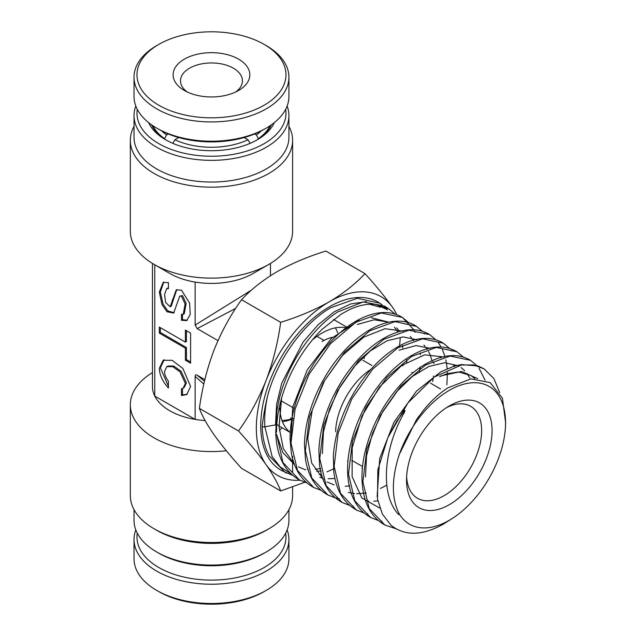 <?xml version="1.0" encoding="UTF-8"?>
<svg xmlns="http://www.w3.org/2000/svg" width="636" height="636" viewBox="0 0 636 636"><rect width="100%" height="100%" fill="white"/><g stroke="black" fill="none" stroke-linecap="round" stroke-linejoin="round"><path stroke-width="0.95" d="M281.947 420.364A56.055 32.364 120 0 0 293.005 418.337M292.926 418.766A59.005 34.066 -60 0 1 282.432 421.684M264.147 553.185L266.238 551.976L264.147 553.177A74.499 43.01 180 0 1 264.147 553.185A74.499 43.01 180 0 1 158.793 553.177L156.702 551.976A77.449 44.711 -0 0 0 266.238 551.976L266.238 551.976A77.449 44.711 -0 0 0 288.919 520.359L288.919 509.627M134.021 509.627L134.021 520.359A77.449 44.711 -0 0 0 156.702 551.976M266.238 530.297L268.845 528.786L266.238 530.297A77.449 44.711 180 0 1 156.702 530.297L154.095 528.786A81.138 46.841 -0 0 0 268.845 528.786L268.845 528.786A81.138 46.841 -0 0 0 292.608 495.667L292.608 486.922M226.352 450.773A81.138 46.841 180 0 1 130.332 404.727L130.332 495.667A81.138 46.841 -0 0 0 154.095 528.786M152.457 263.431L152.457 386.656A59.005 34.066 0 0 0 154.771 396.085A59.005 34.066 -0 0 0 195.133 419.394A59.005 34.066 0 0 0 205.086 420.523M130.332 404.727A81.138 46.841 180 0 1 152.457 372.577M274.307 122.637A64.912 37.476 180 0 1 257.365 139.737L257.365 139.737A64.912 37.476 180 0 1 165.575 139.737A64.912 37.476 180 0 1 148.633 122.637M256.3 140.333A61.962 35.775 -0 0 0 271.334 124.863M137.281 109.328A74.499 43.01 -0 0 0 179.861 152.179A74.499 43.01 -0 0 0 264.147 143.649A74.499 43.01 -0 0 0 285.659 109.328M287.122 106.069A77.449 44.711 180 0 1 288.919 115.641A77.449 44.711 180 0 1 266.238 147.258A77.449 44.711 180 0 1 181.832 156.957A77.449 44.711 180 0 1 134.021 115.641A77.449 44.711 180 0 1 135.818 106.069M134.021 115.641L134.021 137.328A77.449 44.711 -0 0 0 181.832 178.637A77.449 44.711 -0 0 0 266.238 168.945A77.449 44.711 -0 0 0 288.919 137.328L288.919 115.641M288.919 126.373A81.138 46.841 180 0 1 292.608 140.333A81.138 46.841 180 0 1 268.845 173.461A81.138 46.841 180 0 1 180.417 183.613A81.138 46.841 180 0 1 130.332 140.333A81.138 46.841 180 0 1 134.021 126.373M235.678 308.396L197.152 328.597L195.133 325.099L195.133 282.082A59.005 34.066 0 0 0 253.192 273.432L268.845 264.401A81.138 46.841 -0 0 0 292.608 231.273L292.608 140.333M130.332 140.333L130.332 231.273A81.138 46.841 -0 0 0 154.095 264.401A81.138 46.841 -0 0 0 268.845 264.401L253.192 273.432M195.133 282.082A59.005 34.066 180 0 1 169.74 273.432L154.095 264.401M164.517 371.416L166.839 366.646L172.714 366.654L180.052 371.901L185.386 383.46L183.065 388.238L181.475 388.795L181.475 395.52L186.746 394.598L190.601 386.473L182.89 368.451L172.118 360.318L163.158 360.286L159.302 368.411C159.596 375.129 162.641 381.656 168.429 387.992L168.429 381.274C165.901 377.832 164.597 374.54 164.517 371.416M166.839 366.646L167.88 366.042L173.763 366.05L181.093 371.297L186.428 382.864L184.106 387.634L183.065 388.238M164.199 359.682L160.344 367.807L168.429 386.259M181.475 296.201L185.108 304L183.224 314.319L181.475 314.264L181.475 320.29L186.706 320.592L190.244 314.446L189.608 303.102L181.475 290.175L176.236 289.873L170.178 306.791L165.662 302.498L164.541 294.555L166.68 288.617L168.429 288.672L168.429 282.646L163.198 282.344L159.31 292.131L161.981 304.62L167.045 311.791L173.668 313.063L179.718 296.137L181.475 296.201M179.718 296.137L182.516 295.597L186.149 303.396L184.265 313.723L183.224 314.319M176.768 289.611L171.227 306.194L170.178 306.791M203.814 384.08L195.133 376.377C195.165 374.882 195.84 374.501 197.152 375.208L204.466 381.218M195.133 325.099L251.649 289.984M197.152 375.208L204.84 379.652M197.152 328.597L217.981 340.618M195.133 376.377L195.133 419.394L154.771 396.085L154.771 264.783M190.601 333.089L185.386 330.076L185.386 342.12L159.302 327.063L159.302 333.089L185.386 348.138L185.386 360.191L190.601 363.196L190.601 333.089M182.516 314.542L182.516 319.685L181.475 320.29M182.516 319.685L187.215 320.25M163.73 282.082L160.351 292.067L163.023 304.024L167.801 310.932L174.177 312.721M166.68 288.617L168.429 287.79M182.516 388.509L182.516 394.916L181.475 395.52M182.516 394.916L187.254 394.28M160.344 327.667L160.344 332.485L186.428 347.542L186.428 359.586L190.601 361.995M186.428 359.586L185.386 360.191M186.428 347.542L185.386 348.138M160.344 332.485L159.302 333.089M186.428 330.68L186.428 341.516L185.386 342.12M151.599 124.863A61.962 35.775 -0 0 0 166.64 140.333M282.106 427.774A81.138 46.841 180 0 1 279.395 430.349M324.034 340.403L318.572 337.255A36.88 21.29 120 0 0 316.847 336.428M337.7 332.898A56.055 32.364 120 0 0 335.355 327.858M332.644 337.271A49.417 28.533 120 0 0 322.039 341.484M449.302 405.927L449.302 405.927A60.484 34.916 -60 0 1 492.073 430.62A60.484 34.916 -60 0 1 449.302 504.698A60.484 34.916 -60 0 1 406.531 480.005A60.484 34.916 -60 0 1 449.302 405.927L449.302 405.927M406.619 476.849A53.106 30.663 120 0 0 417.534 498.298A53.106 30.663 120 0 0 444.087 495.667A53.106 30.663 120 0 0 478.781 448.865A53.106 30.663 120 0 0 470.64 406.309A53.106 30.663 120 0 0 446.607 407.581M312.332 339.966A59.744 34.495 -60 0 1 322.039 333.057A59.744 34.495 -60 0 1 346.016 327.834M364.269 356.136A59.744 34.495 -60 0 1 364.277 358.593M449.302 390.353A79.556 45.935 120 0 0 399.273 454.494L416.381 419.816L423.989 409.616C431.526 400.481 439.5 393.223 447.911 387.841L470.886 378.881L490.165 382.618L502.432 398.263L505.668 423.067L505.429 427.241A79.556 45.935 120 0 0 449.302 390.353M399.273 454.494C391.434 478.781 391.41 498.537 399.201 513.777A79.556 45.935 120 0 0 449.302 520.272A79.556 45.935 120 0 0 453.055 517.958A79.556 45.935 120 0 0 505.429 427.241M453.055 517.958L443.348 524.151C422.193 535.87 404.742 536.22 390.981 525.201L382.395 514.079L377.514 499.093L377.84 469.877L387.817 437.695L407.946 402.906L434.205 377.069L461.41 365L473.661 364.937L484.179 368.912L493.838 378.523L499.705 392.563M388.795 308.858L384.239 305.995L363.188 301.917L337.74 311.966C312.491 328.033 288.036 363.212 279.315 398.708L276.859 410.649L275.698 422.598L276.541 432.297C276.485 420.881 278.337 408.876 282.106 396.284C285.93 383.699 291.312 371.575 298.26 359.92C305.248 348.29 313.19 338.09 322.078 329.337L341.23 314.112L349.315 309.708C358.561 305.399 367.163 303.603 375.137 304.326L388.787 308.865L394.956 314.017M286.605 473.136L285.206 472.445L269.028 455.67C264.822 447.529 262.541 437.799 262.191 426.47C263.161 417.319 264.958 407.135 267.605 395.918C277.05 360.048 303.293 323.39 330.776 307.697L357.392 298.3L379.772 303.181L382.021 304.739M292.862 475.45L281.907 470.696A97.046 56.032 -60 0 1 265.657 393.31A97.046 56.032 -60 0 1 329.345 306.814A97.046 56.032 -60 0 1 378.929 302.649L379.772 303.181M280.667 490.944L241.553 468.366C230.494 456.163 221.288 444.906 213.95 434.611C206.939 424.482 202.089 415.745 199.394 408.384L238.508 430.97C249.566 443.173 258.765 454.422 266.11 464.725C273.114 474.846 277.972 483.583 280.667 490.944L304.819 482.263M199.394 408.384C202.097 388.238 206.954 368.872 213.95 350.293C221.312 331.873 230.51 315.019 241.553 299.731C251.037 289.46 262.922 280.086 277.185 271.628C291.63 263.479 307.856 256.618 325.863 251.053L364.977 273.631C355.341 284.03 343.464 293.403 329.345 301.742C314.693 309.978 298.459 316.831 280.667 322.317C277.956 342.462 273.106 361.828 266.11 380.408C258.741 398.828 249.543 415.682 238.508 430.97M299.946 480.212A103.263 59.617 -60 0 1 266.11 464.725A103.263 59.617 -60 0 1 266.11 380.408A103.263 59.617 120 0 1 329.345 301.742A103.263 59.617 -60 0 1 392.579 307.387C385.217 297.06 376.019 285.81 364.977 273.631M241.553 299.731L280.667 322.317M392.579 307.387A103.263 59.617 -60 0 1 396.729 314.677M384.136 306.488L387.451 309.947M399.535 346.827L400.195 338.455M395.759 528.627L384.891 525.01L369.198 508.522L362.894 481.889L366.829 449.191L380.272 415.459L400.982 385.885L425.579 365.016L450.097 356.057L470.545 360.334L476.825 365.581M381.91 521.186L380.988 521.027M378.158 520.407L370.645 517.497L354.848 500.906L348.512 474.098L352.487 441.177L366.026 407.223L386.879 377.458L411.651 356.462L436.328 347.447L456.918 351.756L463.207 356.995M357.591 510.581L356.399 509.985L340.506 493.282L334.131 466.299L338.137 433.164L351.772 398.987L372.776 369.031L397.715 347.9L422.566 338.837L443.308 343.186L449.58 348.409M353.433 506.184L352.519 506.025M349.665 505.389L342.152 502.472L326.157 485.666L319.749 458.5L323.788 425.15L337.525 390.75L358.664 360.596L383.786 339.338L408.805 330.219L429.682 334.608C419.363 328.359 407.04 328.12 392.706 333.892C383.921 337.549 375.248 343.241 366.67 350.977C352.439 363.991 340.809 380.185 331.777 399.543C323.835 416.954 319.542 433.959 318.875 450.55L319.574 465.337C322.15 483.193 329.679 495.571 342.152 502.472L349.744 505.453M329.058 495.539L327.906 494.959L311.815 478.049L305.367 450.709L309.438 417.144L323.271 382.522L344.561 352.169L369.85 330.776L395.043 321.609L416.707 326.459M413.877 329.774L402.429 317.451C391.092 310.638 377.514 310.877 361.709 318.159C352.598 322.492 343.694 328.899 334.997 337.382C320.735 351.485 309.366 368.514 300.9 388.469C293.673 405.919 290.064 422.709 290.064 438.84L291.328 453.07C294.404 469.511 301.861 480.975 313.691 487.462L297.473 470.433L290.986 442.926L295.088 409.147L309.017 374.294L330.458 343.742L355.914 322.214L381.274 312.992L402.429 317.451L408.678 322.714M306.934 482.867L299.453 479.957L282.972 462.515L276.573 434.269A2.711 1.566 180 0 1 275.722 433.195A2.711 1.566 180 0 1 275.722 433.156C276.644 455.94 284.554 471.538 299.453 479.957L307.005 482.931M275.555 424.88L264.862 426.82A2.711 1.566 180 0 1 262.191 426.47M387.817 437.695L396.594 421.35L404.901 410.252C404.941 411.261 404.448 412.526 403.415 414.052C384.065 448.841 379.986 492.582 397.436 513.22C398.772 514.914 399.36 515.104 399.201 513.777M294.23 463.93L283.33 448.658L279.037 426.82A2.711 1.566 0 0 0 279.156 426.327A2.711 1.566 0 0 0 279.156 426.287L281.605 398.009M278.966 425.77A2.711 1.566 0 0 0 276.763 424.8M290 432.138A59.744 34.495 -60 0 1 279.824 407.97M290.771 417.9A49.417 28.533 120 0 0 292.6 420.571M370.963 369.325A53.106 30.663 120 0 0 335.617 431.653M164.47 138.95L166.568 134.943L168.286 133.95M177.865 138.06L177.865 137.289M178.756 137.543L174.916 139.761L172.817 143.378M250.123 143.378L248.024 139.761L244.184 137.543M254.654 133.95L256.372 134.943L258.47 138.95M245.075 137.289L245.075 138.06M164.47 138.561A60.849 35.131 180 0 1 152.879 125.737M166.568 134.943A57.9 33.43 180 0 1 161.663 130.889M270.062 125.737A60.849 35.131 180 0 1 258.47 138.561M248.024 139.761A57.9 33.43 180 0 1 174.916 139.761M261.277 130.889A57.9 33.43 180 0 1 256.372 134.943M239.152 59.482A38.359 22.141 180 0 1 238.587 90.471A38.359 22.141 180 0 1 184.345 90.471A38.359 22.141 180 0 1 183.788 90.137A38.359 22.141 180 0 1 184.925 58.83A38.359 22.141 180 0 1 239.152 59.482M235.702 91.974A30.981 17.887 -0 0 0 242.451 80.836A30.981 17.887 -0 0 0 233.825 68.457A30.981 17.887 -0 0 0 199.911 64.236A30.981 17.887 -0 0 0 180.489 80.836A30.981 17.887 -0 0 0 187.238 91.974M134.021 77.218L134.021 96.489A77.449 44.711 -0 0 0 155.574 127.439A77.449 44.711 -0 0 0 156.702 128.106A77.449 44.711 -0 0 0 266.238 128.106A77.449 44.711 -0 0 0 288.919 96.489L288.919 77.218A77.449 44.711 180 0 1 240.36 118.709A77.449 44.711 180 0 1 155.574 108.168A77.449 44.711 180 0 1 134.021 77.218A77.449 44.711 180 0 1 156.702 45.601L158.793 44.401A74.499 43.01 -0 0 0 157.704 104.582A74.499 43.01 -0 0 0 263.034 105.854A74.499 43.01 -0 0 0 265.236 45.037A74.499 43.01 -0 0 0 264.147 44.401A74.499 43.01 -0 0 0 158.793 44.401M264.147 44.401L266.238 45.601A77.449 44.711 180 0 1 267.366 46.269A77.449 44.711 180 0 1 288.919 77.218M266.238 128.106L264.147 129.315A74.499 43.01 180 0 1 158.793 129.315L156.702 128.106M137.281 533.191A74.499 43.01 -0 0 0 159.906 568.147A74.499 43.01 -0 0 0 243.787 575.858A74.499 43.01 -0 0 0 285.659 533.191M287.122 529.931A77.449 44.711 180 0 1 288.919 539.511A77.449 44.711 180 0 1 241.855 580.636A77.449 44.711 180 0 1 157.863 571.78A77.449 44.711 180 0 1 134.021 539.511A77.449 44.711 180 0 1 135.818 529.931M266.238 590.399L264.147 591.607A74.499 43.01 180 0 1 159.906 592.235A74.499 43.01 180 0 1 158.793 591.607L156.702 590.399A77.449 44.711 -0 0 0 157.863 591.059A77.449 44.711 -0 0 0 266.238 590.399A77.449 44.711 -0 0 0 288.919 558.782L288.919 539.511M134.021 539.511L134.021 558.782A77.449 44.711 -0 0 0 156.702 590.399M173.389 299.357L172.34 299.961M334.25 468.573L326.999 471.88M321.267 473.892L319.383 474.432M290.755 473.597L280.182 466.911L272.129 456.553L264.862 426.82C264.258 417.184 265.172 406.881 267.605 395.918M290.962 442.354L292.679 407.151L307.339 369.707L331.372 338.455L359.038 320.409M371.392 317.769L388.811 322.166M394.431 327.214L397.762 332.056M402.413 345.579L402.795 348.059M402.954 364.666L402.819 365.986M320.743 468.541L315.337 469.233M308.269 469.114L307.331 469.002M294.46 464.55L282.789 452.474L276.517 434.229M440.859 375.892L461.585 371.448L477.739 378.698M365.509 476.913L366.535 455.837L372.497 433.339L382.832 411.365L396.554 391.832L412.406 376.409L428.942 366.431L444.636 362.759L458.055 365.668M461.1 367.552L464.781 370.796M467.039 373.547L469.726 378.015M379.851 508.14L361.836 497.94L352.113 476.626L352.193 447.736L361.916 416.111L379.477 387.046L401.721 365.422L424.697 354.84L444.333 357.042M453.436 364.969L454.557 366.63M377.856 500.89L373.761 501.232M368.737 501.081L366.559 500.802M399.098 350.19L416.087 345.571L430.612 348.417M439.826 356.391L440.907 357.973M386.799 485.157L380.479 488.416M366.249 493.011L356.621 493.727M354.427 493.576L348.321 492.415M322.365 453.555L323.43 432.059L329.52 409.123L340.053 386.712L354.045 366.773L370.216 351L387.093 340.761L403.137 336.921L416.89 339.783M423.918 345.046L425.071 346.35M426.223 347.82L427.249 349.315M428.577 351.581L429.841 354.188M430.071 354.721L432.234 361.407M349.832 485.888L345.253 486.254M334.083 484.91L327.079 481.961M323.565 479.623L311.664 463L307.76 438.625L312.292 409.886L324.503 380.773L342.55 355.349L363.76 337.16L385.011 328.717L403.168 331.157M410.292 336.468L411.452 337.764M412.613 339.242L413.591 340.665M420.253 367.02L420.237 368.53M362.401 467.953L361.884 468.279M334.902 478.503L328.112 478.741M323.064 478.161L319.836 477.405M357.305 324.495L374.167 319.773L388.723 322.182M396.673 327.882L399.607 331.515M406.738 359.658L406.627 363.053M347.971 460.71L347.502 461.005M321.188 470.958L316.744 471.284M305.598 469.893L298.435 466.856M279.037 426.82L281.366 398.836M376.162 304.437L386.927 309.533M275.579 424.021L276.588 404.353L281.756 383.103L303.141 342.017L318.008 324.861L334.226 311.799L350.77 303.913L366.455 301.631M379.613 305.057L382.013 306.496M294.158 408.328L281.692 401.133M270.475 275.722L270.475 263.431M292.608 472.62L292.608 462.507M292.608 461.076L292.608 456.33M411.81 372.346L412.836 372.935M430.604 383.198L440.478 388.898M371.893 365.485L362.743 360.199M346.874 327.19L333.471 319.447M395.982 528.755L384.899 525.01C371.599 517.585 364.054 504.038 362.258 484.354C361.463 474.464 362.329 463.914 364.849 452.705C371.09 426.756 383.118 403.94 400.934 384.239C408.805 375.733 417.001 369.007 425.516 364.054C442.99 354.188 458 352.948 470.553 360.342M479.067 368.284L485.069 380.193M382.061 521.305L381.163 521.146M378.237 520.471L370.645 517.497C357.631 510.255 350.086 497.106 348.011 478.057C347.049 468.255 347.741 457.745 350.094 446.544C355.953 420.595 367.711 397.548 385.376 377.402C393.31 368.57 401.61 361.526 410.268 356.271C428.362 345.642 443.912 344.14 456.926 351.764M367.823 513.801L366.932 513.642M363.991 512.966L356.399 509.985C343.655 502.917 336.118 490.157 333.781 471.721L333.351 456.282C334.528 437.441 340.141 418.464 350.19 399.368C358.895 383.15 369.389 369.556 381.68 358.593C390.393 350.905 399.185 345.34 408.042 341.898C421.7 336.77 433.45 337.199 443.308 343.186M451.155 350.229L451.846 351.12M429.674 334.608L436.042 339.918M438.236 342.542L441.106 346.994M442.386 349.514L444.954 356.406M445.844 359.889L446.408 362.759M446.52 363.426L447.148 368.697M447.354 372.322L447.378 373.324M447.386 373.602L446.854 384.844M339.346 498.799L335.601 497.972M335.498 497.948L327.906 494.959M327.922 494.967C315.853 488.329 308.373 476.523 305.495 459.558L304.453 444.739C304.803 427.472 309.152 409.687 317.491 391.379C326.022 373.062 336.945 357.496 350.269 344.68C359.101 336.293 368.101 330.06 377.275 325.974C392.317 319.495 405.251 319.51 416.063 326.037L422.336 331.237M423.942 333.089L424.625 333.964M433.744 361.781L433.832 363.561M433.402 376.011L433.347 376.504M433.203 377.784L432.87 380.32M432.854 380.463L432.687 381.544M321.355 490.467L313.675 487.454M414.267 330.497L415.173 332.294M420.205 353.107L420.301 354.809M419.943 367.187L419.903 367.608M419.768 368.856L419.45 371.44M419.434 371.575L419.291 372.569M388.811 308.881L395.171 314.16M474.838 378.611L471.014 375.542L458.437 371.949L446.901 373.753L439.611 376.679M418.711 416.477L416.381 419.816M484.179 368.912L478.081 365.986L461.362 364.579L454.096 366.161L440.764 371.869L416.54 391.06L393.93 422.248L379.724 458.461L377.132 496.621M275.722 433.195L276.867 410.649M369.444 304.223L380.606 307.299M290.008 432.337L279.371 426.192M351.684 460.273L361.924 466.188"/></g></svg>
